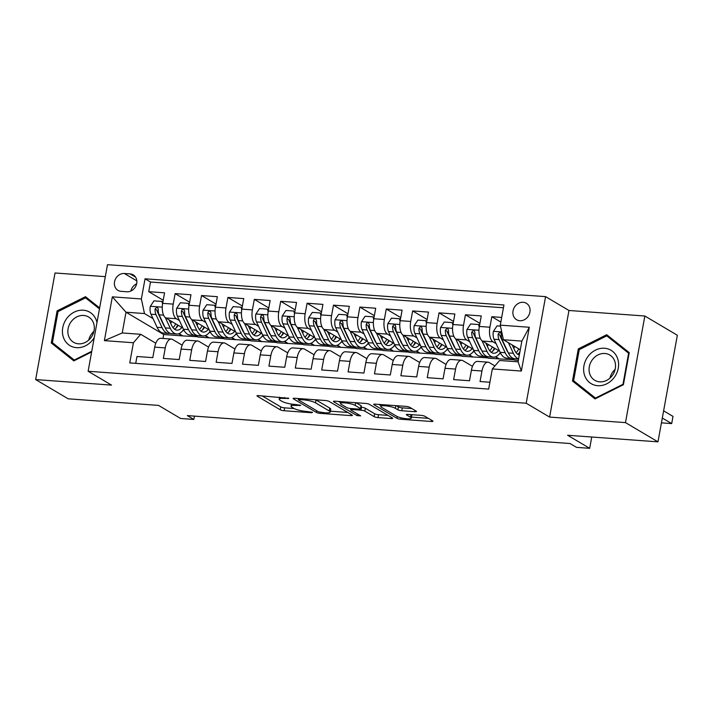 <?xml version="1.0" encoding="UTF-8"?>
<svg xmlns="http://www.w3.org/2000/svg" width="713" height="713" viewBox="0 0 713 713"><rect width="100%" height="100%" fill="white"/><g stroke="black" fill="none" stroke-linecap="round" stroke-linejoin="round"><path stroke-width="1.07" d="M288.827 398.3L258.596 395.635A2.932 0.588 -169.7 0 0 256.983 395.858A2.932 0.588 -169.7 0 0 257.277 396.196L280.245 409.788A2.932 0.588 -169.7 0 0 284.113 410.733L311.634 412.738L312.561 412.346L306.287 411.428A9.385 1.872 -169.7 0 1 293.916 408.406L292 407.275A9.385 1.872 -169.7 0 1 291.056 406.196A9.385 1.872 -169.7 0 1 296.207 405.456L300.69 405.323L294.424 404.405A9.385 1.872 -169.7 0 1 282.054 401.383L280.138 400.251A9.385 1.872 -169.7 0 1 279.193 399.173A9.385 1.872 -169.7 0 1 284.344 398.433L288.827 398.3M523.155 302.294A9.563 8.253 -59.4 0 0 513.547 309.05A9.563 8.253 -59.4 0 0 516.613 319.745A9.563 8.253 -59.4 0 0 519.804 320.734A9.563 8.253 -59.4 0 0 529.411 313.97A9.563 8.253 -59.4 0 0 526.354 303.283A9.563 8.253 -59.4 0 0 523.155 302.294M414.85 411.695A2.932 0.588 -169.7 0 0 416.463 411.472A2.932 0.588 -169.7 0 0 416.169 411.134L409.725 407.319A2.932 0.588 -169.7 0 0 405.857 406.374L375.288 404.146A2.932 0.588 -169.7 0 0 373.683 404.378A2.932 0.588 -169.7 0 0 373.977 404.708L396.945 418.308A2.932 0.588 -169.7 0 0 400.813 419.244L431.383 421.481A2.932 0.588 -169.7 0 0 432.987 421.249A2.932 0.588 -169.7 0 0 432.693 420.911L424.912 416.303A2.932 0.588 -169.7 0 0 421.044 415.358L407.961 414.405A2.932 0.588 -169.7 0 0 406.357 414.636A2.932 0.588 -169.7 0 0 406.651 414.975L410.51 417.257A7.843 1.569 -169.7 0 1 411.294 418.157A7.843 1.569 -169.7 0 1 405.198 418.584A7.843 1.569 -169.7 0 1 396.651 416.249L381.526 407.301A7.843 1.569 -169.7 0 1 380.742 406.401A7.843 1.569 -169.7 0 1 386.838 405.964A7.843 1.569 -169.7 0 1 395.385 408.308L397.907 409.797A2.932 0.588 -169.7 0 0 401.776 410.741L414.85 411.695L415.073 410.483M105.319 276.653L55.026 272.981L35.65 379.574L68.154 398.808L158.536 405.403L180.639 418.486L193.829 419.449L187.332 415.599L569.999 443.522L576.496 447.363L589.687 448.325L591.745 437.016M625.479 422.613L644.846 316.019L568.974 310.485L549.607 417.078L625.479 422.613L657.974 441.846L567.593 435.251L589.687 448.325M549.607 417.078L526.203 403.228L88.127 371.268L107.494 264.675L545.579 296.635L526.203 403.228M35.65 379.574L111.522 385.109L88.127 371.268M329.165 401.437A2.932 0.588 -169.7 0 0 325.297 400.501L294.727 398.264A2.932 0.588 -169.7 0 0 293.123 398.496A2.932 0.588 -169.7 0 0 293.417 398.834L316.385 412.426A2.932 0.588 -169.7 0 0 320.253 413.371L350.814 415.599A2.932 0.588 -169.7 0 0 352.427 415.367A2.932 0.588 -169.7 0 0 352.133 415.037L329.165 401.437M335.012 401.205L365.582 403.433A2.932 0.588 -169.7 0 1 369.441 404.378L392.408 417.97A2.932 0.588 -169.7 0 1 392.711 418.308A2.932 0.588 -169.7 0 1 391.098 418.54L378.015 417.586A2.932 0.588 -169.7 0 1 374.147 416.642L364.833 411.125A2.932 0.588 -169.7 0 0 360.965 410.18L352.293 409.547A2.932 0.588 -169.7 0 0 350.68 409.779A2.932 0.588 -169.7 0 0 350.974 410.118L360.671 415.857L357.044 415.59L333.693 401.776A2.932 0.588 -169.7 0 1 333.399 401.437A2.932 0.588 -169.7 0 1 335.012 401.205M644.846 316.019L677.35 335.253L657.974 441.846M501.685 317.428L491.818 316.706L500.847 322.053M496.096 343.648L493.013 341.821A11.952 5.552 -85.8 0 1 489.911 327.222L479.35 326.456L481.266 315.939L465.429 314.781L479.92 323.354M469.707 341.723L466.623 339.896A11.952 5.552 -85.8 0 1 463.521 325.297L452.96 324.531L454.876 314.014L439.039 312.855L453.53 321.429M443.317 339.798L440.233 337.971A11.952 5.552 -85.8 0 1 437.131 323.372L426.57 322.606L428.486 312.089L412.649 310.93L427.132 319.504M416.927 337.873L413.843 336.046A11.952 5.552 -85.8 0 1 410.741 321.447L400.18 320.672L402.096 310.164L386.259 309.005L400.742 317.579M390.537 335.948L387.453 334.121A11.952 5.552 -85.8 0 1 384.352 319.522L373.79 318.747L375.706 308.239L359.869 307.08L374.352 315.654M364.147 334.023L361.063 332.196A11.952 5.552 -85.8 0 1 357.962 317.597L347.4 316.822L349.317 306.314L333.479 305.155L347.962 313.729M337.757 332.098L334.673 330.271A11.952 5.552 -85.8 0 1 331.563 315.672L321.01 314.896L322.918 304.389L307.089 303.23L321.572 311.804M311.367 330.172L308.283 328.345A11.952 5.552 -85.8 0 1 305.173 313.747L294.621 312.971L296.528 302.455L280.699 301.305L295.182 309.879M284.977 328.247L281.893 326.42A11.952 5.552 -85.8 0 1 278.783 311.822L268.231 311.046L270.138 300.529L254.309 299.38L268.792 307.954M258.587 326.322L255.504 324.495A11.952 5.552 -85.8 0 1 252.393 309.897L241.841 309.121L243.748 298.604L227.919 297.455L242.402 306.029M232.197 324.397L229.114 322.57A11.952 5.552 -85.8 0 1 226.003 307.971L215.451 307.196L217.358 296.679L201.529 295.53L216.012 304.103M205.807 322.472L202.724 320.645A11.952 5.552 -85.8 0 1 199.613 306.046L189.061 305.271L190.968 294.754L175.131 293.604L173.223 304.121A11.952 5.552 94.2 0 0 176.334 318.72L179.409 320.547M189.622 302.178L175.131 293.604M135.72 363.354L136.967 356.5L152.796 357.65L154.712 347.133A11.952 5.552 94.2 0 1 160.781 338.292L171.334 339.067A11.952 5.552 94.2 0 0 165.264 347.908L163.357 358.425L179.186 359.575L181.102 349.067A11.952 5.552 94.2 0 1 187.171 340.217L197.724 340.992A11.952 5.552 -85.8 0 1 198.954 341.384L208.579 347.088M197.724 340.992A11.952 5.552 -85.8 0 0 191.654 349.833L189.747 360.35L205.576 361.5L207.492 350.992A11.952 5.552 94.2 0 1 213.561 342.142L224.114 342.917A11.952 5.552 -85.8 0 1 225.344 343.309L234.969 349.014M224.114 342.917A11.952 5.552 -85.8 0 0 218.044 351.759L216.137 362.275L231.975 363.425L233.882 352.917A11.952 5.552 94.2 0 1 239.951 344.067L250.504 344.842A11.952 5.552 -85.8 0 1 251.734 345.235L261.359 350.939M250.504 344.842A11.952 5.552 -85.8 0 0 244.434 353.684L242.527 364.2L258.364 365.35L260.272 354.842A11.952 5.552 94.2 0 1 266.341 345.992L276.894 346.768A11.952 5.552 -85.8 0 1 278.123 347.16L287.749 352.864M276.894 346.768A11.952 5.552 -85.8 0 0 270.824 355.609L268.917 366.125L284.754 367.275L286.662 356.767A11.952 5.552 94.2 0 1 292.731 347.917L303.292 348.693A11.952 5.552 -85.8 0 1 304.513 349.085L314.139 354.789M303.292 348.693A11.952 5.552 -85.8 0 0 297.214 357.534L295.307 368.051L311.144 369.209L313.052 358.692A11.952 5.552 94.2 0 1 319.121 349.842L329.682 350.618A11.952 5.552 -85.8 0 1 330.903 351.01L340.529 356.714M329.682 350.618A11.952 5.552 -85.8 0 0 323.613 359.459L321.697 369.976L337.534 371.134L339.441 360.618A11.952 5.552 94.2 0 1 345.511 351.767L356.072 352.543A11.952 5.552 -85.8 0 1 357.293 352.935L366.919 358.639M356.072 352.543A11.952 5.552 -85.8 0 0 350.003 361.384L348.087 371.901L363.924 373.059L365.831 362.543A11.952 5.552 94.2 0 1 371.901 353.701L382.462 354.468A11.952 5.552 -85.8 0 1 383.683 354.86L393.309 360.564M382.462 354.468A11.952 5.552 -85.8 0 0 376.393 363.309L374.477 373.826L390.314 374.985L392.221 364.468A11.952 5.552 94.2 0 1 398.291 355.627L408.852 356.393A11.952 5.552 -85.8 0 1 410.073 356.794L419.699 362.489M408.852 356.393A11.952 5.552 -85.8 0 0 402.783 365.234L400.866 375.751L416.704 376.91L418.611 366.393A11.952 5.552 94.2 0 1 424.681 357.552L435.242 358.318A11.952 5.552 -85.8 0 1 436.463 358.719L446.088 364.414M435.242 358.318A11.952 5.552 -85.8 0 0 429.173 367.159L427.256 377.676L443.094 378.835L445.001 368.318A11.952 5.552 94.2 0 1 451.079 359.477L461.632 360.243A11.952 5.552 -85.8 0 1 462.853 360.644L472.487 366.339M461.632 360.243A11.952 5.552 -85.8 0 0 455.562 369.084L453.646 379.601L469.484 380.76L471.4 370.243A11.952 5.552 94.2 0 1 477.469 361.402L488.022 362.168A11.952 5.552 -85.8 0 1 489.243 362.569L494.929 365.929M479.35 326.456A11.952 5.552 94.2 0 0 482.46 341.055L499.644 351.224M511.889 358.47L514.697 360.136L518.351 360.404M506.56 349.842L507.023 350.11M452.96 324.531A11.952 5.552 94.2 0 0 456.07 339.13L473.245 349.299M485.5 356.545L488.307 358.211L514.135 359.798M481.64 350.341A18.975 8.814 -85.8 0 1 480.152 347.882L480.633 348.185M495.321 356.883L498.868 358.978M426.57 322.606A11.952 5.552 94.2 0 0 429.681 337.204L446.855 347.374M459.11 354.619L461.917 356.286L487.745 357.873M453.78 345.983L454.243 346.26M468.931 354.958L472.478 357.053M400.18 320.672A11.952 5.552 94.2 0 0 403.291 335.279L420.465 345.449M432.72 352.694L435.527 354.361L461.356 355.947M427.39 344.058L427.853 344.334M442.541 353.033L446.088 355.127M373.79 318.747A11.952 5.552 94.2 0 0 376.901 333.354L394.075 343.523M406.33 350.769L409.137 352.436L434.966 354.022M401 342.133L401.464 342.409M416.151 351.108L419.69 353.202M347.4 316.822A11.952 5.552 94.2 0 0 350.511 331.429L367.685 341.589M379.94 348.844L382.747 350.511L408.576 352.097M376.081 342.641A18.975 8.814 -85.8 0 1 374.592 340.181L375.074 340.484M389.761 349.183L393.3 351.277M321.01 314.896A11.952 5.552 94.2 0 0 324.121 329.504L341.295 339.664M353.55 346.919L356.357 348.577L382.186 350.172M349.691 340.716A18.975 8.814 -85.8 0 1 348.202 338.256L348.684 338.559M363.372 347.258L366.91 349.352M294.621 312.971A11.952 5.552 94.2 0 0 297.722 327.579L314.905 337.739M327.151 344.994L329.967 346.652L355.796 348.247M321.821 336.358L322.294 336.634M336.982 345.333L340.52 347.427M268.231 311.046A11.952 5.552 94.2 0 0 271.332 325.654L288.515 335.814M300.761 343.069L303.578 344.727L329.406 346.322M295.432 334.433L295.904 334.709M310.592 343.408L314.13 345.502M241.841 309.121A11.952 5.552 94.2 0 0 244.942 323.729L262.126 333.889M274.371 341.144L277.188 342.801L303.016 344.397M269.042 332.508L269.505 332.784M284.202 341.482L287.74 343.577M215.451 307.196A11.952 5.552 94.2 0 0 218.552 321.795L235.736 331.964M247.981 339.219L250.798 340.876L276.626 342.472M244.122 333.016A18.975 8.814 -85.8 0 1 242.643 330.556L243.115 330.859M257.812 339.557L261.35 341.652M189.061 305.271A11.952 5.552 94.2 0 0 192.162 319.87L209.346 330.039M221.591 337.294L224.408 338.951L250.236 340.547M217.732 331.09A18.975 8.814 -85.8 0 1 216.253 328.631L216.725 328.934M231.422 337.632L234.96 339.727M121.094 291.35L126.905 291.777A9.26 7.995 -59.4 0 0 136.21 285.227A9.26 7.995 -59.4 0 0 133.242 274.87A9.26 7.995 -59.4 0 0 130.149 273.917L124.338 273.489A9.26 7.995 -59.4 0 0 115.034 280.04A9.26 7.995 -59.4 0 0 118.002 290.396A9.26 7.995 -59.4 0 0 121.094 291.35M500.285 325.146L529.313 327.267L521.355 371.054L492.326 368.933L499.617 360.493L518.093 361.839L521.863 341.099L503.387 339.744L500.285 325.146L503.948 304.977L145.042 278.792L141.37 298.961L144.481 313.56L153.019 318.622M492.326 368.933L488.663 389.102L129.748 362.917L133.411 342.748L104.383 340.636L112.342 296.84L141.37 298.961M189.872 326.732L190.335 327.009M205.032 335.707L208.57 337.802L198.018 337.026L195.202 335.368M503.44 307.775L150.496 282.027L148.741 291.679L164.578 292.829L162.671 303.346A11.952 5.552 94.2 0 0 165.773 317.945L182.956 328.114M182.189 345.154L172.564 339.459A11.952 5.552 94.2 0 0 171.334 339.067M488.022 362.168A11.952 5.552 -85.8 0 0 481.952 371.01L480.045 381.526L489.911 382.248M199.613 306.046L201.529 295.53M226.003 307.971L227.919 297.455M252.393 309.897L254.309 299.38M278.783 311.822L280.699 301.305M305.173 313.747L307.089 303.23M331.563 315.672L333.479 305.155M357.962 317.597L359.869 307.08M384.352 319.522L386.259 309.005M410.741 321.447L412.649 310.93M437.131 323.372L439.039 312.855M463.521 325.297L465.429 314.781M489.911 327.222L491.818 316.706M503.387 339.744L520.294 349.753M163.482 324.807L163.945 325.083M178.633 333.773L182.18 335.876L163.705 334.522L126.005 312.214L122.235 332.953L140.711 334.308L133.411 342.748M144.481 313.56L126.005 312.214L112.342 296.84M155.799 343.229L140.711 334.308M568.974 310.485L545.579 296.635M193.829 419.449L194.435 416.116M163.705 334.522L162.992 338.452M208.57 337.802L223.837 338.622M182.18 335.876L197.448 336.696M182.858 330.574L184.23 330.672M182.234 335.582L178.972 333.657M163.232 300.253L148.741 291.679M150.496 282.027L145.042 278.792M209.248 332.499L210.62 332.597M208.624 337.507L205.362 335.582M235.014 339.433L231.761 337.507M235.638 334.424L237.01 334.522M261.404 341.358L258.151 339.433M262.027 336.349L263.4 336.447M287.794 343.283L284.54 341.358M288.417 338.274L289.79 338.372M314.183 345.217L310.93 343.283M314.807 340.199L316.18 340.297M340.573 347.142L337.32 345.208M341.206 342.124L342.57 342.222M366.963 349.067L363.71 347.133M367.596 344.049L368.96 344.147M393.353 350.992L390.1 349.058M393.986 345.974L395.35 346.072M419.743 352.917L416.49 350.983M420.376 347.899L421.748 347.997M446.133 354.842L442.88 352.908M446.766 349.825L448.138 349.923M472.532 356.767L469.27 354.833M473.156 351.75L474.528 351.848M498.922 358.692L495.66 356.767M499.546 353.675L500.918 353.782M122.235 332.953L104.383 340.636M529.313 327.267L521.863 341.099M521.355 371.054L518.093 361.839M136.629 283.845A9.26 7.995 -59.4 0 0 130.871 291.038M99.633 307.927L85.48 296.679L57.093 310.877L51.256 342.98L73.813 360.885L91.629 351.972M629.24 352.614L606.692 334.709L578.305 348.898L572.477 381L595.025 398.915L623.403 384.717L629.24 352.614M56.737 346.126L74.66 360.457M56.719 346.206L51.256 342.98M58.181 311.519L57.093 310.877M577.949 384.155L595.872 398.487M577.931 384.236L572.477 381M579.402 349.548L578.305 348.898M262.152 395.893L280.77 406.909A2.932 0.588 -169.7 0 0 284.639 407.854L294.175 408.549M330.377 411.187L347.784 412.462M299.362 399.53L298.444 399.931L318.604 411.864L325.066 412.791A9.385 1.872 -169.7 0 0 330.217 412.061A9.385 1.872 -169.7 0 0 329.272 410.982L315.494 402.827A9.385 1.872 -169.7 0 0 303.123 399.806L299.362 399.53L299.531 398.62M330.217 412.061L330.743 409.173A9.385 1.872 -169.7 0 0 329.798 408.103L329.272 410.982M315.761 399.797A9.385 1.872 -169.7 0 1 316.019 399.948L329.798 408.103M388.059 415.403L378.541 414.708L378.015 417.586M361.09 407.275L361.491 407.301A2.932 0.588 -169.7 0 1 365.359 408.246L374.673 413.763A2.932 0.588 -169.7 0 0 378.541 414.708M340.662 402.702L338.568 401.464M355.172 405.412A7.843 1.569 -169.7 0 0 346.625 403.068A7.843 1.569 -169.7 0 0 340.52 403.496A7.843 1.569 -169.7 0 0 341.313 404.396L346.634 407.551A2.932 0.588 -169.7 0 0 350.502 408.496L359.183 409.128A2.932 0.588 -169.7 0 0 360.796 408.897A2.932 0.588 -169.7 0 0 360.493 408.558L355.172 405.412L355.662 402.711M360.796 408.897L361.313 406.018A2.932 0.588 -169.7 0 0 361.019 405.679L360.493 408.558M356.054 402.738L361.019 405.679M396.339 405.679L398.433 406.918A2.932 0.588 -169.7 0 0 402.292 407.863L411.82 408.558M411.294 418.157L411.82 415.278A7.843 1.569 -169.7 0 0 411.446 414.663M411.49 417.105L428.344 418.335M378.853 404.405L380.885 405.608M162.564 303.97L161.887 301.43L153.963 300.85L150.283 306.421A7.914 3.681 94.2 0 0 150.969 314.219L157.083 327.312A22.861 10.624 94.2 0 0 163.464 333.06L168.482 333.426A22.861 10.624 94.2 0 0 170.086 333.283M170.737 323.417A18.975 8.814 94.2 0 0 171.628 321.411M165.3 317.606L170.282 328.274A22.861 10.624 94.2 0 0 176.664 334.023A22.861 10.624 94.2 0 0 183.624 329.54M169.097 319.914L171.646 325.378A18.975 8.814 94.2 0 0 176.949 330.146A18.975 8.814 94.2 0 0 181.913 327.499M176.664 334.023L171.646 333.657A22.861 10.624 -85.8 0 1 165.264 327.909L159.151 314.816A7.914 3.681 -85.8 0 1 158.233 309.273L157.965 308.096L156.646 307.339L155.06 309.041A7.914 3.681 94.2 0 0 155.978 314.585L162.101 327.677A22.861 10.624 94.2 0 0 168.482 333.426M176.004 328.078A22.861 10.624 94.2 0 0 177.608 324.95M175.719 323.836A18.975 8.814 -85.8 0 1 173.018 327.677M164.953 327.231A18.975 8.814 -85.8 0 1 163.464 324.78L157.35 311.688A4.037 1.872 -85.8 0 1 156.931 310.146L155.06 309.041M174.498 329.183A18.975 8.814 94.2 0 0 178.197 325.306M161.887 301.43L162.903 302.036M96.977 322.543A19.42 16.756 -59.4 0 0 83.305 310.208A19.42 16.756 -59.4 0 0 62.753 327.686A19.42 16.756 -59.4 0 0 76.496 347.668A19.42 16.756 -59.4 0 0 94.241 337.623M83.662 315.458A14.706 12.691 -59.4 0 0 68.885 325.859A14.706 12.691 -59.4 0 0 73.599 342.293A14.706 12.691 -59.4 0 0 78.51 343.818A14.706 12.691 -59.4 0 0 93.287 333.417A14.706 12.691 -59.4 0 0 88.581 316.982A14.706 12.691 -59.4 0 0 83.662 315.458M93.929 331.322A14.706 12.691 -59.4 0 0 88.742 340.083M91.754 351.286L74.25 360.038L52.405 342.686L58.056 311.581L85.56 297.838L90.756 300.913L99.624 307.954M74.82 360.377L74.25 360.038M85.56 297.838L99.463 308.881M587.967 356.518A19.42 16.756 -59.4 0 0 589.589 382.56A19.42 16.756 -59.4 0 0 614.267 377.409A19.42 16.756 -59.4 0 0 612.636 351.375A19.42 16.756 -59.4 0 0 587.967 356.518M592.343 359.753A14.706 12.691 -59.4 0 0 594.811 380.323A14.706 12.691 -59.4 0 0 612.262 375.573A14.706 12.691 -59.4 0 0 609.793 355.012A14.706 12.691 -59.4 0 0 592.343 359.753M615.141 369.352A14.706 12.691 -59.4 0 0 612.832 371.883A14.706 12.691 -59.4 0 0 609.954 378.113M629.08 353.488L628.616 353.211L622.966 384.316L595.462 398.068L573.617 380.715L579.268 349.611L606.772 335.859L611.968 338.942L629.231 352.65M623.429 384.592L622.966 384.316M596.032 398.407L595.462 398.068M606.772 335.859L628.616 353.211M188.954 305.895L188.277 303.355L180.362 302.775L176.672 308.346A7.914 3.681 94.2 0 0 177.359 316.144L183.473 329.237A22.861 10.624 94.2 0 0 189.863 334.985L194.872 335.351A22.861 10.624 94.2 0 0 196.476 335.208M197.127 325.342A18.975 8.814 94.2 0 0 198.027 323.346M191.69 319.531L196.672 330.199A22.861 10.624 94.2 0 0 203.053 335.948A22.861 10.624 94.2 0 0 210.014 331.465M195.487 321.839L198.036 327.303A18.975 8.814 94.2 0 0 203.339 332.071A18.975 8.814 94.2 0 0 208.303 329.424M203.053 335.948L198.036 335.582A22.861 10.624 -85.8 0 1 191.654 329.834L185.54 316.741A7.914 3.681 -85.8 0 1 184.622 311.198L184.007 309.602L183.036 309.264L182.029 309.692L181.458 310.966A7.914 3.681 94.2 0 0 182.368 316.51L188.49 329.602A22.861 10.624 94.2 0 0 194.872 335.351M202.394 330.003A22.861 10.624 94.2 0 0 203.998 326.875M202.109 325.761A18.975 8.814 -85.8 0 1 199.408 329.602M191.342 329.165A18.975 8.814 -85.8 0 1 189.854 326.706L183.74 313.613A4.037 1.872 -85.8 0 1 183.321 312.071L181.458 310.966M200.888 331.108A18.975 8.814 94.2 0 0 204.586 327.231M188.277 303.355L189.293 303.961M215.344 307.82L214.666 305.28L206.752 304.701L203.062 310.271A7.914 3.681 94.2 0 0 203.749 318.069L209.872 331.162A22.861 10.624 94.2 0 0 216.253 336.91L221.262 337.276A22.861 10.624 94.2 0 0 222.866 337.133M223.517 327.267A18.975 8.814 94.2 0 0 224.417 325.271M218.08 321.465L223.062 332.124A22.861 10.624 94.2 0 0 229.443 337.873A22.861 10.624 94.2 0 0 236.404 333.39M221.877 323.764L224.426 329.228A18.975 8.814 94.2 0 0 229.729 333.996A18.975 8.814 94.2 0 0 234.693 331.349M229.443 337.873L224.435 337.507A22.861 10.624 -85.8 0 1 218.044 331.759L211.93 318.666A7.914 3.681 -85.8 0 1 211.012 313.123L210.397 311.528L209.426 311.189L208.419 311.617L207.848 312.891A7.914 3.681 94.2 0 0 208.757 318.435L214.88 331.527A22.861 10.624 94.2 0 0 221.262 337.276M228.784 331.928A22.861 10.624 94.2 0 0 230.388 328.8M228.499 327.686A18.975 8.814 -85.8 0 1 225.798 331.527M227.278 333.033A18.975 8.814 94.2 0 0 230.976 329.156M216.253 328.631L210.13 315.538A4.037 1.872 -85.8 0 1 209.711 313.996L207.848 312.891M214.666 305.28L215.691 305.886M241.734 309.745L241.056 307.205L233.142 306.626L229.452 312.196A7.914 3.681 94.2 0 0 230.139 319.994L236.261 333.087A22.861 10.624 94.2 0 0 242.643 338.835L247.652 339.201A22.861 10.624 94.2 0 0 249.256 339.058M249.906 329.192A18.975 8.814 94.2 0 0 250.807 327.196M244.47 323.39L249.452 334.049A22.861 10.624 94.2 0 0 255.833 339.798A22.861 10.624 94.2 0 0 262.794 335.315M248.267 325.689L250.824 331.153A18.975 8.814 94.2 0 0 256.119 335.93A18.975 8.814 94.2 0 0 261.083 333.274M255.833 339.798L250.824 339.433A22.861 10.624 -85.8 0 1 244.443 333.684L238.32 320.592A7.914 3.681 -85.8 0 1 237.402 315.048L236.787 313.453L235.816 313.114L234.809 313.542L234.238 314.816A7.914 3.681 94.2 0 0 235.147 320.36L241.27 333.452A22.861 10.624 94.2 0 0 247.652 339.201M255.174 333.853A22.861 10.624 94.2 0 0 256.778 330.725M254.889 329.611A18.975 8.814 -85.8 0 1 252.188 333.452M253.668 334.958A18.975 8.814 94.2 0 0 257.375 331.082M242.643 330.556L236.52 317.463A4.037 1.872 -85.8 0 1 236.11 315.921L234.238 314.816M241.056 307.205L242.081 307.811M268.124 311.67L267.446 309.13L259.532 308.551L255.842 314.121A7.914 3.681 94.2 0 0 256.528 321.919L262.651 335.012A22.861 10.624 94.2 0 0 269.033 340.761L274.042 341.126A22.861 10.624 94.2 0 0 275.646 340.983M276.296 331.117A18.975 8.814 94.2 0 0 277.197 329.121M270.86 325.315L275.842 335.975A22.861 10.624 94.2 0 0 282.223 341.723A22.861 10.624 94.2 0 0 289.184 337.24M274.657 327.615L277.214 333.078A18.975 8.814 94.2 0 0 282.508 337.855A18.975 8.814 94.2 0 0 287.473 335.199M282.223 341.723L277.214 341.358A22.861 10.624 -85.8 0 1 270.833 335.609L264.71 322.517A7.914 3.681 -85.8 0 1 263.792 316.973L263.177 315.378L262.206 315.039L261.199 315.467L260.628 316.741A7.914 3.681 94.2 0 0 261.546 322.285L267.66 335.377A22.861 10.624 94.2 0 0 274.042 341.126M281.564 335.778A22.861 10.624 94.2 0 0 283.168 332.65M281.279 331.536A18.975 8.814 -85.8 0 1 278.578 335.377M270.512 334.941A18.975 8.814 -85.8 0 1 269.033 332.481L262.91 319.388A4.037 1.872 -85.8 0 1 262.5 317.846L260.628 316.741M280.057 336.884A18.975 8.814 94.2 0 0 283.765 333.007M267.446 309.13L268.471 309.736M294.514 313.595L293.836 311.055L285.922 310.476L282.232 316.046A7.914 3.681 94.2 0 0 282.918 323.845L289.041 336.937A22.861 10.624 94.2 0 0 295.423 342.686L300.431 343.051A22.861 10.624 94.2 0 0 302.036 342.917M302.686 333.042A18.975 8.814 94.2 0 0 303.586 331.046M297.25 327.24L302.232 337.9A22.861 10.624 94.2 0 0 308.613 343.648A22.861 10.624 94.2 0 0 315.574 339.165M301.046 329.54L303.604 335.003A18.975 8.814 94.2 0 0 308.898 339.78A18.975 8.814 94.2 0 0 313.863 337.124M308.613 343.648L303.604 343.283A22.861 10.624 -85.8 0 1 297.223 337.534L291.1 324.442A7.914 3.681 -85.8 0 1 290.182 318.898L289.567 317.303L288.596 316.964L287.589 317.392L287.018 318.666A7.914 3.681 94.2 0 0 287.936 324.21L294.05 337.302A22.861 10.624 94.2 0 0 300.431 343.051M307.954 337.704A22.861 10.624 94.2 0 0 309.558 334.584M307.677 333.461A18.975 8.814 -85.8 0 1 304.968 337.302M296.902 336.866A18.975 8.814 -85.8 0 1 295.423 334.406L289.3 321.313A4.037 1.872 -85.8 0 1 288.89 319.772L287.018 318.666M306.447 338.809A18.975 8.814 94.2 0 0 310.155 334.932M293.836 311.055L294.861 311.661M320.903 315.52L320.226 312.98L312.312 312.401L308.622 317.971A7.914 3.681 94.2 0 0 309.308 325.77L315.431 338.862A22.861 10.624 94.2 0 0 321.813 344.611L326.821 344.976A22.861 10.624 94.2 0 0 328.426 344.842M329.076 334.967A18.975 8.814 94.2 0 0 329.976 332.971M323.64 329.165L328.622 339.825A22.861 10.624 94.2 0 0 335.003 345.573A22.861 10.624 94.2 0 0 341.964 341.09M327.436 331.465L329.994 336.928A18.975 8.814 94.2 0 0 335.288 341.705A18.975 8.814 94.2 0 0 340.253 339.049M335.003 345.573L329.994 345.208A22.861 10.624 -85.8 0 1 323.613 339.459L317.49 326.367A7.914 3.681 -85.8 0 1 316.572 320.823L315.966 319.228L314.986 318.889L313.978 319.317L313.408 320.592A7.914 3.681 94.2 0 0 314.326 326.135L320.44 339.228A22.861 10.624 94.2 0 0 326.821 344.976M334.344 339.629A22.861 10.624 94.2 0 0 335.948 336.509M334.067 335.386A18.975 8.814 -85.8 0 1 331.358 339.228M323.301 338.791A18.975 8.814 -85.8 0 1 321.813 336.331L315.69 323.239A4.037 1.872 -85.8 0 1 315.28 321.697L313.408 320.592M332.837 340.734A18.975 8.814 94.2 0 0 336.545 336.857M320.226 312.98L321.251 313.586M347.293 317.445L346.616 314.905L338.702 314.326L335.012 319.896A7.914 3.681 94.2 0 0 335.698 327.695L341.821 340.787A22.861 10.624 94.2 0 0 348.202 346.536L353.22 346.901A22.861 10.624 94.2 0 0 354.816 346.768M355.466 336.892A18.975 8.814 94.2 0 0 356.366 334.896M350.03 331.09L355.012 341.75A22.861 10.624 94.2 0 0 361.393 347.498A22.861 10.624 94.2 0 0 368.354 343.015M353.826 333.39L356.384 338.853A18.975 8.814 94.2 0 0 361.678 343.63A18.975 8.814 94.2 0 0 366.642 340.974M361.393 347.498L356.384 347.133A22.861 10.624 -85.8 0 1 350.003 341.384L343.88 328.292A7.914 3.681 -85.8 0 1 342.962 322.748L342.356 321.153L341.375 320.814L340.368 321.242L339.798 322.517A7.914 3.681 94.2 0 0 340.716 328.06L346.83 341.153A22.861 10.624 94.2 0 0 353.22 346.901M360.733 341.554A22.861 10.624 94.2 0 0 362.347 338.434M360.457 337.311A18.975 8.814 -85.8 0 1 357.748 341.153M359.227 342.659A18.975 8.814 94.2 0 0 362.935 338.782M348.202 338.256L342.08 325.164A4.037 1.872 -85.8 0 1 341.67 323.631L339.798 322.517M346.616 314.905L347.641 315.511M373.683 319.371L373.006 316.83L365.092 316.251L361.411 321.821A7.914 3.681 94.2 0 0 362.088 329.62L368.211 342.712A22.861 10.624 94.2 0 0 374.592 348.461L379.61 348.826A22.861 10.624 94.2 0 0 381.205 348.693M381.856 338.818A18.975 8.814 94.2 0 0 382.756 336.821M376.419 333.016L381.402 343.675A22.861 10.624 94.2 0 0 387.792 349.423A22.861 10.624 94.2 0 0 394.744 344.94M380.216 335.315L382.774 340.778A18.975 8.814 94.2 0 0 388.068 345.555A18.975 8.814 94.2 0 0 393.032 342.9M387.792 349.423L382.774 349.058A22.861 10.624 -85.8 0 1 376.393 343.309L370.27 330.217A7.914 3.681 -85.8 0 1 369.352 324.673L368.746 323.078L367.765 322.739L366.758 323.167L366.188 324.442A7.914 3.681 94.2 0 0 367.106 329.985L373.229 343.078A22.861 10.624 94.2 0 0 379.61 348.826M387.123 343.479A22.861 10.624 94.2 0 0 388.737 340.359M386.847 339.236A18.975 8.814 -85.8 0 1 384.138 343.078M385.617 344.584A18.975 8.814 94.2 0 0 389.325 340.707M374.592 340.181L368.469 327.089A4.037 1.872 -85.8 0 1 368.06 325.556L366.188 324.442M373.006 316.83L374.031 317.437M400.082 321.296L399.396 318.756L391.482 318.176L387.801 323.747A7.914 3.681 94.2 0 0 388.478 331.545L394.601 344.637A22.861 10.624 94.2 0 0 400.982 350.386L406 350.751A22.861 10.624 94.2 0 0 407.595 350.618M408.246 340.743A18.975 8.814 94.2 0 0 409.146 338.746M402.809 334.941L407.8 345.6A22.861 10.624 94.2 0 0 414.182 351.349A22.861 10.624 94.2 0 0 421.133 346.875M406.606 337.24L409.164 342.703A18.975 8.814 94.2 0 0 414.458 347.481A18.975 8.814 94.2 0 0 419.431 344.825M414.182 351.349L409.164 350.983A22.861 10.624 -85.8 0 1 402.783 345.235L396.66 332.142A7.914 3.681 -85.8 0 1 395.742 326.599L395.136 325.003L394.155 324.665L392.578 326.367A7.914 3.681 94.2 0 0 393.496 331.91L399.619 345.003A22.861 10.624 94.2 0 0 406 350.751M413.513 345.404A22.861 10.624 94.2 0 0 415.126 342.285M413.237 341.162A18.975 8.814 -85.8 0 1 410.528 345.003M402.471 344.566A18.975 8.814 -85.8 0 1 400.982 342.106L394.859 329.014A4.037 1.872 -85.8 0 1 394.449 327.481L392.578 326.367M412.007 346.509A18.975 8.814 94.2 0 0 415.715 342.632M399.396 318.756L400.421 319.362M426.472 323.221L425.786 320.681L417.871 320.101L414.191 325.672A7.914 3.681 94.2 0 0 414.868 333.47L420.991 346.563A22.861 10.624 94.2 0 0 427.372 352.311L432.39 352.677A22.861 10.624 94.2 0 0 433.985 352.543M434.636 342.668A18.975 8.814 94.2 0 0 435.536 340.671M429.199 336.866L434.19 347.525A22.861 10.624 94.2 0 0 440.572 353.274A22.861 10.624 94.2 0 0 447.532 348.8M432.996 339.165L435.554 344.629A18.975 8.814 94.2 0 0 440.848 349.406A18.975 8.814 94.2 0 0 445.821 346.75M440.572 353.274L435.554 352.908A22.861 10.624 -85.8 0 1 429.173 347.16L423.05 334.067A7.914 3.681 -85.8 0 1 422.132 328.524L421.526 326.928L420.545 326.59L418.968 328.292A7.914 3.681 94.2 0 0 419.886 333.844L426.009 346.928A22.861 10.624 94.2 0 0 432.39 352.677M439.903 347.338A22.861 10.624 94.2 0 0 441.516 344.21M439.627 343.087A18.975 8.814 -85.8 0 1 436.917 346.928M428.861 346.491A18.975 8.814 -85.8 0 1 427.372 344.031L421.249 330.939A4.037 1.872 -85.8 0 1 420.839 329.406L418.968 328.292M438.406 348.434A18.975 8.814 94.2 0 0 442.105 344.557M425.786 320.681L426.811 321.287M452.862 325.146L452.185 322.606L444.261 322.026L440.581 327.597A7.914 3.681 94.2 0 0 441.258 335.395L447.381 348.488A22.861 10.624 94.2 0 0 453.762 354.236L458.78 354.611A22.861 10.624 94.2 0 0 460.384 354.468M461.026 344.593A18.975 8.814 94.2 0 0 461.926 342.596M455.589 338.791L460.58 349.45A22.861 10.624 94.2 0 0 466.962 355.199A22.861 10.624 94.2 0 0 473.922 350.725M459.395 341.09L461.944 346.554A18.975 8.814 94.2 0 0 467.238 351.331A18.975 8.814 94.2 0 0 472.211 348.675M466.962 355.199L461.944 354.833A22.861 10.624 -85.8 0 1 455.562 349.085L449.44 335.992A7.914 3.681 -85.8 0 1 448.53 330.449L447.916 328.853L446.935 328.515L445.358 330.217A7.914 3.681 94.2 0 0 446.276 335.77L452.399 348.853A22.861 10.624 94.2 0 0 458.78 354.611M466.293 349.263A22.861 10.624 94.2 0 0 467.906 346.135M466.017 345.012A18.975 8.814 -85.8 0 1 463.307 348.853M455.25 348.416A18.975 8.814 -85.8 0 1 453.762 345.957L447.639 332.864A4.037 1.872 -85.8 0 1 447.229 331.331L445.358 330.217M464.796 350.359A18.975 8.814 94.2 0 0 468.494 346.482M452.185 322.606L453.201 323.212M479.252 327.071L478.575 324.531L470.651 323.952L466.97 329.522A7.914 3.681 94.2 0 0 467.657 337.329L473.771 350.413A22.861 10.624 94.2 0 0 480.152 356.17L485.17 356.536A22.861 10.624 94.2 0 0 486.774 356.393M487.416 346.527A18.975 8.814 94.2 0 0 488.316 344.522M481.979 340.716L486.97 351.375A22.861 10.624 94.2 0 0 493.351 357.133A22.861 10.624 94.2 0 0 500.312 352.65M485.785 343.015L488.334 348.479A18.975 8.814 94.2 0 0 493.637 353.256A18.975 8.814 94.2 0 0 498.601 350.609M493.351 357.133L488.334 356.758A22.861 10.624 -85.8 0 1 481.952 351.01L475.829 337.917A7.914 3.681 -85.8 0 1 474.92 332.374L474.305 330.779L473.325 330.44L471.748 332.142A7.914 3.681 94.2 0 0 472.666 337.695L478.788 350.778A22.861 10.624 94.2 0 0 485.17 356.536M492.692 351.188A22.861 10.624 94.2 0 0 494.296 348.06M492.407 346.937A18.975 8.814 -85.8 0 1 489.697 350.787M491.186 352.284A18.975 8.814 94.2 0 0 494.884 348.407M480.152 347.882L474.038 334.798A4.037 1.872 -85.8 0 1 473.619 333.256L471.748 332.142M478.575 324.531L479.591 325.137M500.49 326.135L497.041 325.877L493.36 331.447A7.914 3.681 94.2 0 0 494.047 339.254L500.161 352.338A22.861 10.624 94.2 0 0 506.542 358.095L511.56 358.461A22.861 10.624 94.2 0 0 513.164 358.318M513.806 348.452A18.975 8.814 94.2 0 0 514.706 346.447M508.405 342.721L513.36 353.3A22.861 10.624 94.2 0 0 518.636 358.844M662.306 418.05L671.691 423.602L673.001 416.401L663.616 410.848M512.175 344.94L514.724 350.404A18.975 8.814 94.2 0 0 519.322 355.065M518.618 358.969L514.724 358.692A22.861 10.624 -85.8 0 1 508.342 352.935L502.228 339.851A7.914 3.681 -85.8 0 1 501.31 334.299L500.695 332.704L499.715 332.365L498.137 334.076A7.914 3.681 94.2 0 0 499.055 339.62L505.178 352.703A22.861 10.624 94.2 0 0 511.56 358.461M519.082 353.113A22.861 10.624 94.2 0 0 519.973 351.509M518.797 348.862A18.975 8.814 -85.8 0 1 516.087 352.712M508.03 352.267A18.975 8.814 -85.8 0 1 506.542 349.807L500.428 336.723A4.037 1.872 -85.8 0 1 500.009 335.181L498.137 334.076M517.576 354.209A18.975 8.814 94.2 0 0 519.822 352.347M661.432 422.854L671.691 423.602M493.013 341.821L482.46 341.055M466.623 339.896L456.07 339.13M440.233 337.971L429.681 337.204M413.843 336.046L403.291 335.279M387.453 334.121L376.901 333.354M361.063 332.196L350.511 331.429M334.673 330.271L324.121 329.504M308.283 328.345L297.722 327.579M281.893 326.42L271.332 325.654M255.504 324.495L244.942 323.729M229.114 322.57L218.552 321.795M202.724 320.645L192.162 319.87M176.334 318.72L165.773 317.945M165.264 347.908L154.712 347.133M481.952 371.01L471.4 370.243M455.562 369.084L445.001 368.318M429.173 367.159L418.611 366.393M402.783 365.234L392.221 364.468M376.393 363.309L365.831 362.543M350.003 361.384L339.441 360.618M323.613 359.459L313.052 358.692M297.214 357.534L286.662 356.767M270.824 355.609L260.272 354.842M244.434 353.684L233.882 352.917M218.044 351.759L207.492 350.992M191.654 349.833L181.102 349.067M173.223 304.121L162.671 303.346M136.834 280.877L124.338 273.489M135.577 277.125L130.149 273.917M284.505 397.524L284.344 398.433M299.897 405.011L299.772 405.715M296.376 404.547L296.207 405.456M311.768 412.034L311.634 412.738M284.639 407.854L284.113 410.733M280.77 406.909L280.245 409.788M257.375 395.653L257.277 396.196M288.034 397.988L287.9 398.692M351.037 414.387L350.814 415.599M320.422 412.408L320.253 413.371M316.697 410.724L316.385 412.426M293.515 398.291L293.417 398.834M316.019 399.948L315.494 402.827M303.292 398.888L303.123 399.806M391.321 417.328L391.098 418.54M374.673 413.763L374.147 416.642M365.359 408.246L364.833 411.125M361.491 407.301L360.965 410.18M352.454 408.638L352.293 409.547M357.356 413.896L357.044 415.59M333.8 401.223L333.693 401.776M402.292 407.863L401.776 410.741M398.433 406.918L397.907 409.797M395.867 405.644L395.385 408.308M410.982 414.627L410.51 417.257M406.749 414.431L406.651 414.975M431.597 420.269L431.383 421.481M401.071 417.818L400.813 419.244M397.266 416.57L396.945 418.308M374.075 404.164L373.977 404.708M162.27 307.151L150.372 306.278M162.101 327.677L157.083 327.312M170.282 328.274L165.264 327.909M155.978 314.585L150.969 314.219M163.571 315.137L159.151 314.816M188.66 309.077L176.762 308.203M188.49 329.602L183.473 329.237M196.672 330.199L191.654 329.834M182.368 316.51L177.359 316.144M189.961 317.062L185.54 316.741M215.05 311.002L203.152 310.128M214.88 331.527L209.872 331.162M223.062 332.124L218.044 331.759M208.757 318.435L203.749 318.069M216.351 318.987L211.93 318.666M241.44 312.927L229.541 312.053M241.27 333.452L236.261 333.087M249.452 334.049L244.443 333.684M235.147 320.36L230.139 319.994M242.741 320.912L238.32 320.592M267.838 314.852L255.94 313.978M267.66 335.377L262.651 335.012M275.842 335.975L270.833 335.609M261.546 322.285L256.528 321.919M269.131 322.837L264.71 322.517M294.228 316.777L282.33 315.904M294.05 337.302L289.041 336.937M302.232 337.9L297.223 337.534M287.936 324.21L282.918 323.845M295.521 324.763L291.1 324.442M320.618 318.702L308.72 317.829M320.44 339.228L315.431 338.862M328.622 339.825L323.613 339.459M314.326 326.135L309.308 325.77M321.911 326.688L317.49 326.367M347.008 320.627L335.11 319.763M346.83 341.153L341.821 340.787M355.012 341.75L350.003 341.384M340.716 328.06L335.698 327.695M348.3 328.622L343.88 328.292M373.398 322.552L361.5 321.688M373.229 343.078L368.211 342.712M381.402 343.675L376.393 343.309M367.106 329.985L362.088 329.62M374.69 330.547L370.27 330.217M399.788 324.477L387.89 323.613M399.619 345.003L394.601 344.637M407.8 345.6L402.783 345.235M393.496 331.91L388.478 331.545M401.089 332.472L396.66 332.142M426.178 326.402L414.28 325.538M426.009 346.928L420.991 346.563M434.19 347.525L429.173 347.16M419.886 333.844L414.868 333.47M427.479 334.397L423.05 334.067M452.568 328.328L440.67 327.463M452.399 348.853L447.381 348.488M460.58 349.45L455.562 349.085M446.276 335.77L441.258 335.395M453.869 336.322L449.44 335.992M478.958 330.253L467.06 329.388M478.788 350.778L473.771 350.413M486.97 351.375L481.952 351.01M472.666 337.695L467.657 337.329M480.259 338.247L475.829 337.917M501.72 331.91L493.449 331.313M505.178 352.703L500.161 352.338M513.36 353.3L508.342 352.935M499.055 339.62L494.047 339.254M503.743 339.958L502.228 339.851M279.558 397.159L279.193 399.173M291.448 404.066L291.056 406.196M298.453 398.54L298.239 399.69M350.912 408.522L350.68 409.779M340.859 401.633L340.52 403.496M381.072 404.565L380.742 406.401"/></g></svg>
